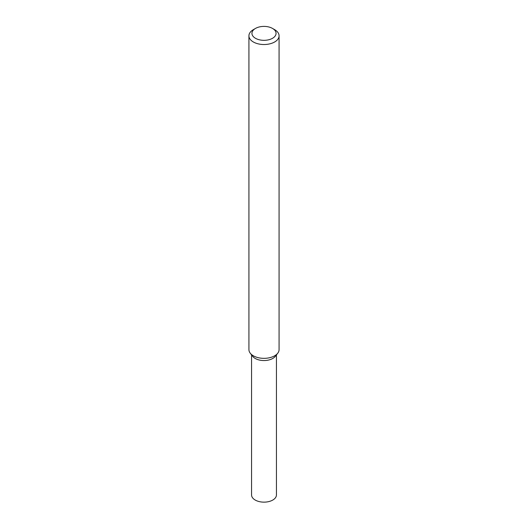 <?xml version="1.0" encoding="UTF-8"?>
<svg xmlns="http://www.w3.org/2000/svg" width="528" height="528" viewBox="0 0 528 528"><rect width="100%" height="100%" fill="white"/><g stroke="black" fill="none" stroke-linecap="round" stroke-linejoin="round"><path stroke-width="0.79" d="M272.527 28.439L274.659 29.667A15.074 8.705 180 0 1 279.074 35.825L279.074 349.642A15.074 8.705 180 0 1 277.761 353.192L275.352 356.301A12.434 7.181 180 0 1 272.791 358.446A12.434 7.181 180 0 1 252.648 356.301L250.239 353.192A15.074 8.705 180 0 1 248.926 349.642L248.926 35.825A15.074 8.705 180 0 1 253.341 29.667L255.473 28.439A12.058 6.963 180 0 1 272.527 28.439A12.058 6.963 180 0 1 272.527 38.287A12.058 6.963 180 0 1 255.473 38.287A12.058 6.963 180 0 1 255.473 28.439M277.761 353.192A15.074 8.705 180 0 1 274.659 355.793A15.074 8.705 180 0 1 250.239 353.192M279.074 35.825A15.074 8.705 180 0 1 274.659 41.976A15.074 8.705 180 0 1 258.232 43.864A15.074 8.705 180 0 1 248.926 35.825M276.434 354.902L276.434 494.967A12.434 7.181 180 0 1 272.791 500.042A12.434 7.181 180 0 1 259.241 501.6A12.434 7.181 180 0 1 251.566 494.967L251.566 354.902M276.203 354.75A12.434 7.181 180 0 1 272.791 358.446A12.434 7.181 180 0 1 260.37 360.241A12.434 7.181 180 0 1 251.797 354.75"/></g></svg>
